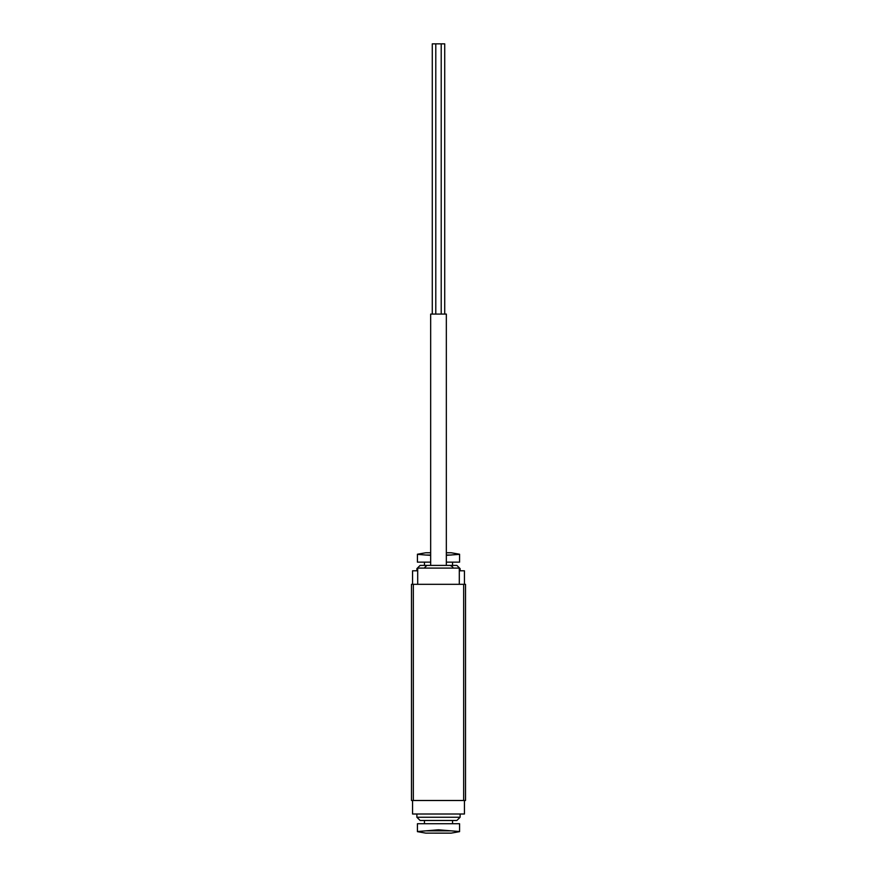 <?xml version="1.0" encoding="UTF-8"?>
<svg xmlns="http://www.w3.org/2000/svg" width="877" height="877" viewBox="0 0 877 877"><rect width="100%" height="100%" fill="white"/><g stroke="black" fill="none" stroke-linecap="round" stroke-linejoin="round"><path stroke-width="1.32" d="M413.341 584.312L411.477 584.312L411.477 800.493L413.341 800.493L413.341 584.312L465.523 584.312L465.523 800.493L413.341 800.493M417.419 554.352L425.74 555.031L417.419 554.352L417.419 562.146L430.662 562.146M449.309 555.108L459.581 554.352L459.581 562.146L446.338 562.146M430.662 555.327L425.74 555.031L430.662 555.031M459.581 554.352L446.338 555.327M417.419 831.528L425.74 830.859L417.419 831.528L417.419 823.733L459.581 823.733L459.581 831.528L451.26 830.859L459.581 831.528M438.5 829.795L425.74 830.859L451.26 830.859L438.5 829.795M424.446 823.733L424.446 820.488M460.118 817.243L416.882 817.243L420.127 820.488L456.873 820.488L460.118 817.243L460.118 814.009M416.882 817.243L416.882 814.009M412.563 800.493L412.563 814.009L464.437 814.009L464.437 800.493M412.563 584.312L412.563 570.795L417.693 570.795M459.307 570.795L464.437 570.795L464.437 584.312M416.882 570.795L416.882 568.636L417.693 568.636M459.307 568.636L460.118 568.636L460.118 570.795M416.882 568.636L420.127 565.391L456.873 565.391L460.118 568.636M424.446 565.391L424.446 562.146M417.693 584.312L417.693 568.099L459.307 568.099L459.307 584.312M424.183 568.099L426.88 565.391L450.12 565.391C452.444 566.498 453.343 567.397 452.817 568.099M430.662 565.391L430.662 314.076L446.338 314.076L446.338 565.391M435.792 314.076L435.792 43.85L444.716 43.85L444.716 314.076M432.284 314.076L432.284 43.85L435.792 43.85M463.659 800.493L463.659 584.312M417.419 831.648L425.783 833.128L451.216 833.128L459.581 831.648M446.338 555.031L451.26 555.031M446.338 552.762L451.216 552.762L446.338 552.729M430.662 552.729L425.783 552.762L430.662 552.762M452.554 823.733L452.554 820.488M452.554 565.391L452.554 562.146M450.646 833.128L451.216 833.128M426.354 833.128L450.931 833.15M425.783 552.762L417.419 554.231M451.216 552.762L459.581 554.231M441.208 314.076L441.208 43.85"/></g></svg>
